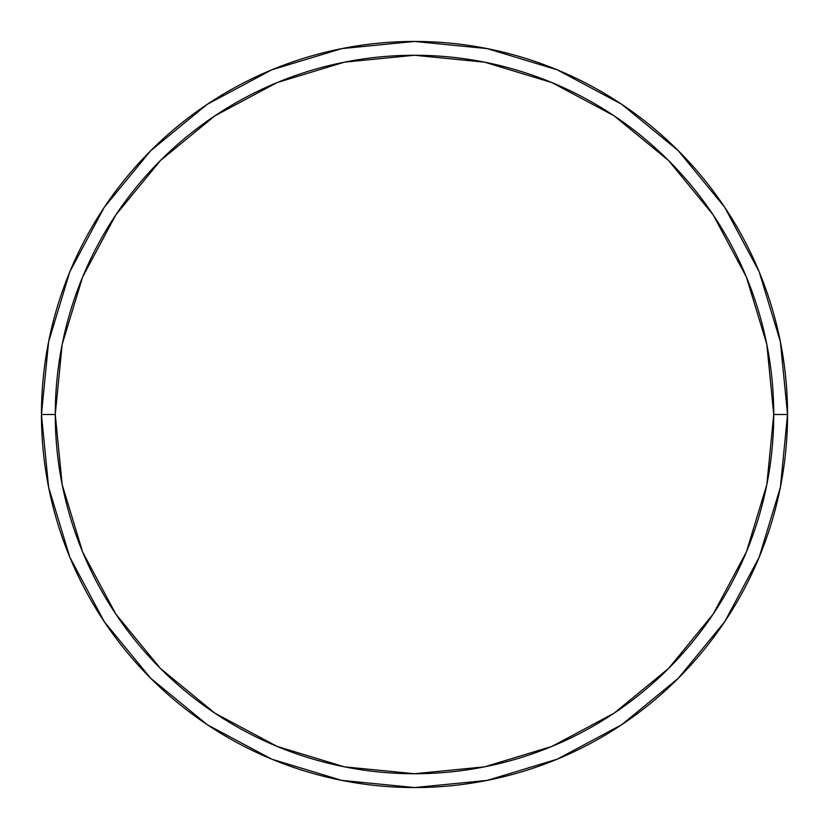 <?xml version="1.0" encoding="UTF-8"?>
<svg xmlns="http://www.w3.org/2000/svg" width="829" height="829" viewBox="0 0 829 829"><rect width="100%" height="100%" fill="white"/><g stroke="black" fill="none" stroke-linecap="round" stroke-linejoin="round"><path stroke-width="1.24" d="M41.45 414.5A373.05 373.05 0 0 0 414.5 787.55A373.05 373.05 0 0 0 787.55 414.5L773.737 414.5A359.237 359.237 0 0 1 414.5 773.737A359.237 359.237 0 0 1 55.263 414.5L62.165 484.582L82.61 551.969L115.811 614.082L160.484 668.516L214.918 713.189L277.031 746.39L344.418 766.835L414.5 773.737L484.582 766.835L551.969 746.39L614.082 713.189L668.516 668.516L713.189 614.082L746.39 551.969L766.835 484.582L773.737 414.5L766.835 344.418L746.39 277.031L713.189 214.918L668.516 160.484L614.082 115.811L551.969 82.61L484.582 62.165L414.5 55.263L344.418 62.165L277.031 82.61L214.918 115.811L160.484 160.484L115.811 214.918L82.61 277.031L62.165 344.418L55.263 414.5L41.45 414.5L55.263 414.5A359.237 359.237 0 0 1 414.5 55.263A359.237 359.237 0 0 1 773.737 414.5L787.55 414.5A373.05 373.05 0 0 0 414.5 41.45A373.05 373.05 0 0 0 41.45 414.5A373.05 373.05 0 0 1 414.5 41.45A373.05 373.05 0 0 1 787.55 414.5A373.05 373.05 0 0 1 414.5 787.55A373.05 373.05 0 0 1 41.45 414.5L48.621 341.724L69.843 271.736L104.247 207.343M104.319 207.24L150.712 150.712L207.146 104.392M207.24 104.319L271.736 69.843L341.724 48.621L414.376 41.45M414.5 41.45L487.276 48.621L557.264 69.843L621.657 104.247M621.76 104.319L678.288 150.712L724.608 207.146M724.681 207.24L759.157 271.736L780.379 341.724L787.55 414.376M787.55 414.5L780.379 487.276L759.157 557.264L724.753 621.657M724.681 621.76L678.288 678.288L621.854 724.608M621.76 724.681L557.264 759.157L487.276 780.379L414.624 787.55M414.5 787.55L341.724 780.379L271.736 759.157L207.343 724.753M207.24 724.681L150.712 678.288L104.392 621.854M104.319 621.76L69.843 557.264L48.621 487.276L41.45 414.624"/></g></svg>
